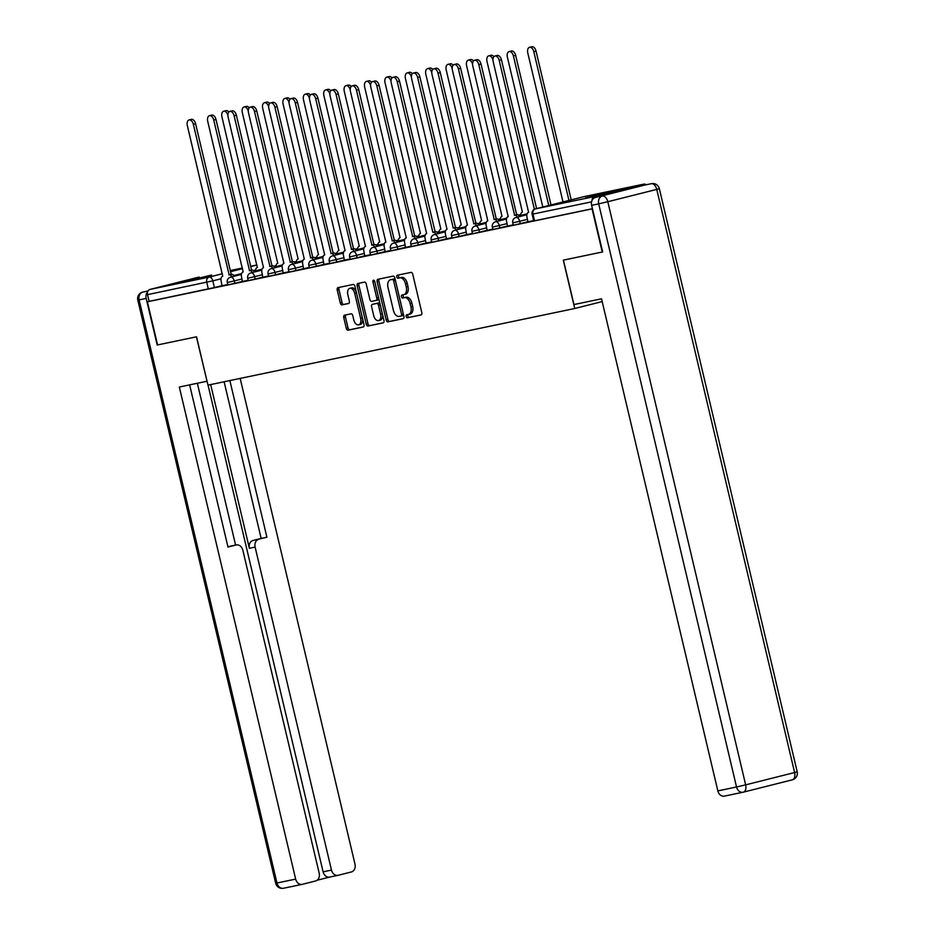 <?xml version="1.0" encoding="UTF-8"?>
<svg xmlns="http://www.w3.org/2000/svg" width="935" height="935" viewBox="0 0 935 935"><rect width="100%" height="100%" fill="white"/><g stroke="black" fill="none" stroke-linecap="round" stroke-linejoin="round"><path stroke-width="1.4" d="M406.129 316.498A1.531 0.912 -104.1 0 0 407.38 317.795L421.007 314.955A2.186 1.309 -104.1 0 0 421.042 314.943A2.186 1.309 -104.1 0 0 421.79 312.559L412.744 274.247A2.186 1.309 -104.1 0 0 410.956 272.389L397.317 275.241A1.531 0.912 -104.1 0 0 397.305 275.241A1.531 0.912 -104.1 0 0 396.779 276.924A1.531 0.912 -104.1 0 0 398.029 278.221L399.794 277.847A7.001 4.196 -104.1 0 1 405.509 283.808L406.257 286.998A7.001 4.196 -104.1 0 1 403.862 294.642A7.001 4.196 -104.1 0 1 403.768 294.665L402.003 295.028A1.531 0.912 -104.1 0 0 401.98 295.039A1.531 0.912 -104.1 0 0 401.454 296.711A1.531 0.912 -104.1 0 0 402.704 298.008L404.469 297.646A7.001 4.196 -104.1 0 1 410.184 303.594L410.933 306.785A7.001 4.196 -104.1 0 1 408.537 314.429A7.001 4.196 -104.1 0 1 408.443 314.452L406.678 314.815A1.531 0.912 -104.1 0 0 406.655 314.826A1.531 0.912 -104.1 0 0 406.129 316.498M408.151 314.511A1.531 0.912 -104.1 0 0 407.859 316.065A1.531 0.912 -104.1 0 0 409.109 317.362L421.323 314.815M398.789 274.937A1.531 0.912 -104.1 0 0 398.509 276.479A1.531 0.912 -104.1 0 0 399.759 277.788L401.524 277.415L399.794 277.847M403.476 294.724A1.531 0.912 -104.1 0 0 403.184 296.266A1.531 0.912 -104.1 0 0 404.434 297.575L406.199 297.201L404.469 297.646M585.368 197.986L615.768 190.588L585.368 197.986M181.215 282.428L211.626 275.03L181.215 282.428M344.524 315.188A2.186 1.309 -104.1 0 0 344.501 315.2A2.186 1.309 -104.1 0 0 343.753 317.584L346.289 328.325A2.186 1.309 -104.1 0 0 348.077 330.195L363.212 327.028A2.186 1.309 -104.1 0 0 363.248 327.016A2.186 1.309 -104.1 0 0 363.995 324.632L354.938 286.332A2.186 1.309 -104.1 0 0 353.149 284.474L338.014 287.629A2.186 1.309 -104.1 0 0 337.979 287.641A2.186 1.309 -104.1 0 0 337.231 290.025L340.305 303.01A2.186 1.309 -104.1 0 0 342.093 304.868L348.568 303.513A2.186 1.309 -104.1 0 0 348.603 303.513A2.186 1.309 -104.1 0 0 349.351 301.117L347.832 294.677A5.855 3.506 -104.1 0 1 349.83 288.296A5.855 3.506 -104.1 0 1 354.692 293.251L360.653 318.461A5.855 3.506 -104.1 0 1 358.654 324.854A5.855 3.506 -104.1 0 1 353.792 319.899L352.799 315.691A2.186 1.309 -104.1 0 0 351.011 313.833L344.524 315.188M742.928 792.249L724.578 796.082A6.685 5.353 -101.8 0 1 724.403 796.129A6.685 5.353 -101.8 0 1 717.846 790.893L736.535 786.99L598.692 203.853L591.633 205.326L602.654 251.936L563.302 260.152L574.733 308.503L207.967 385.138L196.549 336.799L157.594 344.933L147.391 301.795L592.451 208.785M602.257 252.018L592.065 208.879M386.19 319.992A2.186 1.309 -104.1 0 0 387.978 321.85L403.114 318.695A2.186 1.309 -104.1 0 0 403.149 318.683A2.186 1.309 -104.1 0 0 403.897 316.299L394.839 277.987A2.186 1.309 -104.1 0 0 393.051 276.129L377.915 279.296A2.186 1.309 -104.1 0 0 377.88 279.308A2.186 1.309 -104.1 0 0 377.132 281.692L386.19 319.992L387.92 319.56A2.186 1.309 -104.1 0 0 389.708 321.418L403.429 318.555M383.163 322.856L368.028 326.023A2.186 1.309 -104.1 0 1 366.24 324.164L357.182 285.865A2.186 1.309 -104.1 0 1 357.93 283.469A2.186 1.309 -104.1 0 1 357.965 283.469L364.44 282.113A2.186 1.309 -104.1 0 1 366.228 283.971L369.898 299.504A2.186 1.309 -104.1 0 0 371.686 301.362L375.987 300.462A2.186 1.309 -104.1 0 0 376.022 300.462A2.186 1.309 -104.1 0 0 376.77 298.066L372.948 281.902A1.531 0.912 -104.1 0 1 373.462 280.231A1.531 0.912 -104.1 0 1 374.736 281.529L383.946 320.46A2.186 1.309 -104.1 0 1 383.198 322.856A2.186 1.309 -104.1 0 0 383.198 322.856L383.221 322.844M222.214 285.607L214.407 287.571L212.818 280.851L147.531 294.642A4.453 3.565 -101.8 0 1 149.974 289.429L198.933 277.099A4.453 3.565 -101.8 0 1 199.038 277.076A4.453 3.565 -101.8 0 1 199.155 277.052M147.391 301.795L149.121 301.362L147.531 294.642M646.249 184.768A4.453 3.565 78.2 0 0 643.712 184.16A4.453 3.565 78.2 0 0 643.596 184.183L594.637 196.514A4.453 3.565 78.2 0 0 592.054 200.37M534.388 209.276L499.197 60.378A5.119 3.074 -104.1 0 0 494.931 56.03A5.119 3.074 -104.1 0 0 493.177 61.628L528.602 212.327A4.453 2.665 -104.1 0 0 528.532 212.35A4.453 2.665 -104.1 0 0 527.013 217.212L527.843 221.817L533.616 220.613M517.499 217.119A4.453 2.665 -104.1 0 0 514.612 215.249L478.802 64.632A5.119 3.074 -104.1 0 0 474.548 60.296A5.119 3.074 -104.1 0 0 472.783 65.894L508.208 216.593A4.453 2.665 -104.1 0 0 508.137 216.604A4.453 2.665 -104.1 0 0 506.618 221.478L507.46 226.083L513.233 224.879M497.104 221.385A4.453 2.665 -104.1 0 0 494.218 219.515L458.407 68.898A5.119 3.074 -104.1 0 0 454.153 64.55A5.119 3.074 -104.1 0 0 452.4 70.148L487.813 220.847A4.453 2.665 -104.1 0 0 487.754 220.87A4.453 2.665 -104.1 0 0 486.223 225.732L487.065 230.349L492.839 229.133M476.71 225.639A4.453 2.665 -104.1 0 0 473.835 223.769L438.024 73.152A5.119 3.074 -104.1 0 0 433.758 68.816A5.119 3.074 -104.1 0 0 432.005 74.414L467.43 225.113A4.453 2.665 -104.1 0 0 467.36 225.125A4.453 2.665 -104.1 0 0 465.84 229.998L466.67 234.603L472.444 233.399M446.521 238.799L452.061 237.654M426.126 243.065L431.666 241.92M415.537 238.425A4.453 2.665 -104.1 0 0 412.662 236.555L376.852 85.938A5.119 3.074 -104.1 0 0 372.586 81.59A5.119 3.074 -104.1 0 0 370.833 87.189L406.257 237.899A4.453 2.665 -104.1 0 0 406.187 237.911A4.453 2.665 -104.1 0 0 404.668 242.773L405.498 247.389L411.283 246.174M395.154 242.691A4.453 2.665 -104.1 0 0 392.268 240.821L356.457 90.192A5.119 3.074 -104.1 0 0 352.203 85.856A5.119 3.074 -104.1 0 0 350.45 91.455L385.863 242.153A4.453 2.665 -104.1 0 0 385.804 242.165A4.453 2.665 -104.1 0 0 384.273 247.039L385.115 251.644L390.888 250.44M374.76 246.945A4.453 2.665 -104.1 0 0 371.885 245.075L336.062 94.458A5.119 3.074 -104.1 0 0 331.808 90.122A5.119 3.074 -104.1 0 0 330.055 95.709L365.48 246.419A4.453 2.665 -104.1 0 0 365.41 246.431A4.453 2.665 -104.1 0 0 363.89 251.293L364.72 255.91L370.494 254.706M354.377 251.211A4.453 2.665 -104.1 0 0 351.49 249.341L315.679 98.724A5.119 3.074 -104.1 0 0 311.425 94.377A5.119 3.074 -104.1 0 0 309.66 99.975L345.085 250.673A4.453 2.665 -104.1 0 0 345.015 250.697A4.453 2.665 -104.1 0 0 343.496 255.559L344.337 260.164L350.111 258.96M333.982 255.465A4.453 2.665 -104.1 0 0 331.095 253.595L295.285 102.979A5.119 3.074 -104.1 0 0 291.03 98.642A5.119 3.074 -104.1 0 0 289.277 104.241L324.69 254.939A4.453 2.665 -104.1 0 0 324.632 254.951A4.453 2.665 -104.1 0 0 323.101 259.825L323.942 264.43L329.716 263.226M313.587 259.731A4.453 2.665 -104.1 0 0 310.712 257.861L274.902 107.245A5.119 3.074 -104.1 0 0 270.636 102.897A5.119 3.074 -104.1 0 0 268.883 108.495L304.307 259.194A4.453 2.665 -104.1 0 0 304.237 259.217A4.453 2.665 -104.1 0 0 302.718 264.079L303.548 268.684L309.321 267.48M293.204 263.986A4.453 2.665 -104.1 0 0 290.317 262.116L254.507 111.499A5.119 3.074 -104.1 0 0 250.253 107.163A5.119 3.074 -104.1 0 0 248.5 112.761L283.913 263.46A4.453 2.665 -104.1 0 0 283.854 263.471A4.453 2.665 -104.1 0 0 282.323 268.345L283.165 272.95L288.938 271.746M272.81 268.252A4.453 2.665 -104.1 0 0 269.923 266.381L234.112 115.765A5.119 3.074 -104.1 0 0 229.858 111.417A5.119 3.074 -104.1 0 0 228.105 117.015L263.518 267.714A4.453 2.665 -104.1 0 0 263.46 267.737A4.453 2.665 -104.1 0 0 261.929 272.599L262.77 277.216L268.544 276M252.415 272.506A4.453 2.665 -104.1 0 0 249.54 270.647L213.729 120.019A5.119 3.074 -104.1 0 0 209.463 115.683A5.119 3.074 -104.1 0 0 207.71 121.281L243.135 271.98A4.453 2.665 -104.1 0 0 243.065 271.991A4.453 2.665 -104.1 0 0 241.546 276.865L242.375 281.47L248.161 280.266M242.597 281.341L234.802 283.305L234.241 280.921L227.287 282.499L227.848 284.883L234.802 283.305M262.992 277.087L255.185 279.051L254.624 276.666L247.681 278.233L248.243 280.617L255.185 279.051M283.387 272.821L275.58 274.785L275.019 272.401L268.065 273.978L268.625 276.363L275.58 274.785M303.77 268.555L295.974 270.531L295.402 268.146L288.459 269.712L289.02 272.097L295.974 270.531M324.164 264.301L316.357 266.265L315.796 263.88L308.842 265.447L309.415 267.842L316.357 266.265M344.559 260.035L336.752 262.01L336.191 259.614L329.237 261.192L329.798 263.577L336.752 262.01M364.942 255.781L357.147 257.744L356.574 255.36L349.632 256.926L350.193 259.311L357.147 257.744M385.337 251.515L377.53 253.478L376.969 251.094L370.015 252.672L370.587 255.056L377.53 253.478M405.72 247.261L397.924 249.224L397.363 246.84L390.409 248.406L390.97 250.79L397.924 249.224M426.115 242.995L418.307 244.958L417.746 242.574L410.804 244.152L411.365 246.536L418.307 244.958M446.509 238.741L438.702 240.704L438.141 238.32L431.187 239.886L431.748 242.27L438.702 240.704M466.892 234.475L459.097 236.438L458.524 234.054L451.582 235.632L452.143 238.016L459.097 236.438M487.287 230.22L479.48 232.184L478.919 229.8L471.965 231.366L472.537 233.75L479.48 232.184M507.682 225.954L499.874 227.918L499.313 225.534L492.359 227.111L492.92 229.496L499.874 227.918M528.065 221.689L520.269 223.664L519.696 221.279L512.754 222.846L513.315 225.23L520.269 223.664M574.733 308.503L602.175 301.584M232.032 276.772A4.453 2.665 -104.1 0 0 229.145 274.902L193.335 124.285A5.119 3.074 -104.1 0 0 189.08 119.937A5.119 3.074 -104.1 0 0 187.327 125.535L222.74 276.246A4.453 2.665 -104.1 0 0 222.682 276.257A4.453 2.665 -104.1 0 0 221.151 281.119L221.992 285.736L227.766 284.52M149.121 301.362L214.407 287.571M592.439 208.727L533.71 220.964L532.12 214.244L591.575 201.855M408.642 314.405L410.173 314.02A7.001 4.196 -104.1 0 0 410.266 313.996A7.001 4.196 -104.1 0 0 412.662 306.353L410.933 306.785M406.199 297.201A7.001 4.196 -104.1 0 1 411.914 303.15L412.662 306.353M403.967 294.607L405.498 294.221A7.001 4.196 -104.1 0 0 405.591 294.198A7.001 4.196 -104.1 0 0 407.987 286.554L406.257 286.998M401.524 277.415A7.001 4.196 -104.1 0 1 407.239 283.363L407.987 286.554M379.329 279.004A2.186 1.309 -104.1 0 0 378.862 281.26L387.92 319.56M400.998 316.007A1.531 0.912 -104.1 0 0 401.022 315.995A1.531 0.912 -104.1 0 0 401.547 314.324L393.6 280.71A1.531 0.912 -104.1 0 0 392.349 279.401L390.491 279.799A7.001 4.196 -104.1 0 0 390.386 279.822A7.001 4.196 -104.1 0 0 387.99 287.466L393.425 310.443A7.001 4.196 -104.1 0 0 399.14 316.392L400.998 316.007M401.045 315.995L402.728 315.574A1.531 0.912 -104.1 0 0 402.751 315.562A1.531 0.912 -104.1 0 0 403.277 313.891L401.547 314.324M392.022 279.413A7.001 4.196 -104.1 0 1 392.116 279.378A7.001 4.196 -104.1 0 1 392.221 279.355L394.079 278.969A1.531 0.912 -104.1 0 1 395.33 280.278L403.277 313.891M383.479 322.715L368.028 326.023M359.379 283.165A2.186 1.309 -104.1 0 0 358.911 285.42L367.969 323.72A2.186 1.309 -104.1 0 0 369.757 325.59M376.045 300.451L377.717 300.03A2.186 1.309 -104.1 0 0 377.752 300.018A2.186 1.309 -104.1 0 0 378.5 297.634L374.678 281.458L372.948 281.902M373.708 315.621A5.855 3.506 -104.1 0 0 378.57 320.576A5.855 3.506 -104.1 0 0 380.58 314.183L378.476 305.301A2.186 1.309 -104.1 0 0 376.688 303.443L372.387 304.342A2.186 1.309 -104.1 0 0 372.364 304.354A2.186 1.309 -104.1 0 0 371.616 306.738L373.708 315.621M378.57 320.576L380.3 320.144A5.855 3.506 -104.1 0 0 382.31 313.751L380.58 314.183M374.058 303.922A2.186 1.309 -104.1 0 1 374.093 303.91A2.186 1.309 -104.1 0 0 374.093 303.91L378.418 303.01A2.186 1.309 -104.1 0 1 380.206 304.868L382.31 313.751M358.654 324.854L360.384 324.422A5.855 3.506 -104.1 0 0 362.383 318.029L360.653 318.461M349.83 288.296L351.56 287.851A5.855 3.506 -104.1 0 1 356.422 292.807L362.383 318.029M339.428 287.337A2.186 1.309 -104.1 0 0 338.961 289.593L342.035 302.578A2.186 1.309 -104.1 0 0 343.823 304.436L348.884 303.372M345.95 314.896A2.186 1.309 -104.1 0 0 345.483 317.152L348.019 327.893A2.186 1.309 -104.1 0 0 349.807 329.751L363.528 326.888M568.959 200.441L533.792 51.659A5.119 3.074 -104.1 0 0 529.537 47.311A5.119 3.074 -104.1 0 0 527.772 52.909L563.01 201.937M529.537 47.311L531.781 46.75A5.119 3.074 75.9 0 1 536.035 51.086L571.215 199.868M494.931 56.03L497.186 55.469A5.119 3.074 75.9 0 1 501.44 59.805L536.608 208.587M548.763 205.525L513.397 55.913A5.119 3.074 -104.1 0 0 509.143 51.577A5.119 3.074 -104.1 0 0 507.389 57.175L542.814 207.032M509.143 51.577L511.387 51.016A5.119 3.074 75.9 0 1 515.652 55.352L551.019 204.964M492.955 59.98A5.119 3.074 -104.1 0 0 488.748 55.843A5.119 3.074 -104.1 0 0 486.995 61.429L522.42 212.14A4.453 2.665 -104.1 0 0 522.349 212.151A4.453 2.665 -104.1 0 0 520.631 215.459M488.748 55.843L491.004 55.27A5.119 3.074 75.9 0 1 493.902 56.684M602.654 251.936L563.443 260.129L573.95 304.565L601.521 298.803L717.846 790.893M644.238 185.188L595.291 197.519L644.238 185.188A6.685 5.353 -101.8 0 1 644.414 185.142A6.685 5.353 -101.8 0 1 644.589 185.118M591.633 205.326A6.685 5.353 -101.8 0 1 595.291 197.519M147.578 291.965A6.685 5.353 78.2 0 0 146.187 298.405L157.197 345.015L196.408 336.822L207.044 381.223M206.915 381.258L179.333 387.02L295.659 879.11A6.685 5.353 78.2 0 0 302.215 884.346A6.685 5.353 78.2 0 0 302.391 884.3L315.539 880.992A6.685 5.353 78.2 0 0 319.186 873.185L242.831 550.189A6.685 5.353 78.2 0 0 236.274 544.953A6.685 5.353 78.2 0 0 236.111 544.988L230.361 546.192A6.685 5.353 -101.8 0 1 230.524 546.145A6.685 5.353 -101.8 0 1 230.7 546.122M189.641 384.869L227.976 547.033L236.111 544.988M337.862 875.359L329.833 877.03A6.685 5.353 -101.8 0 1 329.669 877.077A6.685 5.353 -101.8 0 1 323.101 871.841L331.469 870.088A6.685 5.353 78.2 0 0 338.026 875.324A6.685 5.353 78.2 0 0 338.201 875.289L351.35 871.969A6.685 5.353 78.2 0 0 354.996 864.162L240.166 378.406M317.105 880.232L329.751 877.053M258.773 539.285A6.685 5.353 78.2 0 0 255.115 547.092L249.364 548.296A6.685 5.353 -101.8 0 1 253.023 540.477L266.907 537.228L229.87 380.557M331.469 870.088L255.115 547.092M197.343 383.257L235.597 545.093M249.364 548.296L210.667 384.577M323.101 871.841L208.049 385.115M253.023 540.477L261.145 538.431L224.119 381.76M261.145 538.431L266.907 537.228M227.918 546.8L230.361 546.192M514.414 215.295L516.856 214.688A4.453 2.665 75.9 0 1 519.743 216.558M474.548 60.296L476.792 59.723A5.119 3.074 75.9 0 1 481.046 64.071L516.669 214.723M494.031 219.55L496.473 218.942A4.453 2.665 75.9 0 1 499.348 220.812M454.153 64.55L456.397 63.989A5.119 3.074 75.9 0 1 460.663 68.325L496.275 218.989M472.572 64.234A5.119 3.074 -104.1 0 0 468.365 60.097A5.119 3.074 -104.1 0 0 466.612 65.695L502.025 216.394A4.453 2.665 -104.1 0 0 501.966 216.417A4.453 2.665 -104.1 0 0 500.237 219.713M468.365 60.097L470.609 59.536A5.119 3.074 75.9 0 1 473.507 60.939M452.178 68.5A5.119 3.074 -104.1 0 0 447.97 64.363A5.119 3.074 -104.1 0 0 446.217 69.961L481.63 220.66A4.453 2.665 -104.1 0 0 481.572 220.672A4.453 2.665 -104.1 0 0 479.854 223.979M447.97 64.363L450.214 63.79A5.119 3.074 75.9 0 1 453.124 65.205M431.783 72.755A5.119 3.074 -104.1 0 0 427.575 68.617A5.119 3.074 -104.1 0 0 425.822 74.216L461.247 224.914A4.453 2.665 -104.1 0 0 461.177 224.938A4.453 2.665 -104.1 0 0 459.459 228.233M427.575 68.617L429.831 68.056A5.119 3.074 75.9 0 1 432.73 69.471M473.636 223.816L476.079 223.208A4.453 2.665 75.9 0 1 478.965 225.078M433.758 68.816L436.014 68.243A5.119 3.074 75.9 0 1 440.268 72.591L475.88 223.255M456.327 229.905A4.453 2.665 -104.1 0 0 453.44 228.035L455.684 227.474A4.453 2.665 75.9 0 1 458.571 229.344M453.241 228.082L417.629 77.418A5.119 3.074 -104.1 0 0 413.375 73.07L415.619 72.509A5.119 3.074 75.9 0 1 419.873 76.845L455.497 227.509M413.375 73.07A5.119 3.074 -104.1 0 0 411.622 78.669L447.035 229.379A4.453 2.665 -104.1 0 0 446.977 229.391A4.453 2.665 -104.1 0 0 445.446 234.253L446.521 238.811M435.932 234.171A4.453 2.665 -104.1 0 0 433.045 232.301L435.301 231.728A4.453 2.665 75.9 0 1 438.176 233.598M432.858 232.336L397.235 81.672A5.119 3.074 -104.1 0 0 392.981 77.336L395.225 76.764A5.119 3.074 75.9 0 1 399.49 81.111L435.102 231.775M392.981 77.336A5.119 3.074 -104.1 0 0 391.227 82.934L426.641 233.633A4.453 2.665 -104.1 0 0 426.582 233.645A4.453 2.665 -104.1 0 0 425.051 238.519L426.138 243.077M411.4 77.021A5.119 3.074 -104.1 0 0 407.192 72.883A5.119 3.074 -104.1 0 0 405.439 78.482L440.852 229.18A4.453 2.665 -104.1 0 0 440.794 229.192A4.453 2.665 -104.1 0 0 439.076 232.499M407.192 72.883L409.436 72.311A5.119 3.074 75.9 0 1 412.335 73.725M412.464 236.602L414.906 235.994A4.453 2.665 75.9 0 1 417.793 237.864M372.586 81.59L374.841 81.029A5.119 3.074 75.9 0 1 379.096 85.365L414.708 236.029M391.005 81.275A5.119 3.074 -104.1 0 0 386.798 77.138A5.119 3.074 -104.1 0 0 385.045 82.736L420.458 233.434A4.453 2.665 -104.1 0 0 420.399 233.458A4.453 2.665 -104.1 0 0 418.681 236.765M386.798 77.138L389.053 76.576A5.119 3.074 75.9 0 1 391.952 77.991M392.069 240.856L394.523 240.248A4.453 2.665 75.9 0 1 397.398 242.118M352.203 85.856L354.447 85.295A5.119 3.074 75.9 0 1 358.713 89.631L394.325 240.295M370.622 85.541A5.119 3.074 -104.1 0 0 366.415 81.403A5.119 3.074 -104.1 0 0 364.65 87.002L400.075 237.7A4.453 2.665 -104.1 0 0 400.005 237.712A4.453 2.665 -104.1 0 0 398.287 241.02M366.415 81.403L368.659 80.831A5.119 3.074 75.9 0 1 371.557 82.245M371.686 245.122L374.129 244.514A4.453 2.665 75.9 0 1 377.015 246.384M331.808 90.122L334.064 89.55A5.119 3.074 75.9 0 1 338.318 93.897L373.93 244.549M350.228 89.795A5.119 3.074 -104.1 0 0 346.02 85.658A5.119 3.074 -104.1 0 0 344.267 91.256L379.68 241.966A4.453 2.665 -104.1 0 0 379.622 241.978A4.453 2.665 -104.1 0 0 377.904 245.286M346.02 85.658L348.264 85.097A5.119 3.074 75.9 0 1 351.174 86.511M351.291 249.376L353.734 248.768A4.453 2.665 75.9 0 1 356.621 250.638M311.425 94.377L313.669 93.816A5.119 3.074 75.9 0 1 317.923 98.152L353.547 248.815M329.833 94.061A5.119 3.074 -104.1 0 0 325.625 89.924A5.119 3.074 -104.1 0 0 323.872 95.522L359.297 246.221A4.453 2.665 -104.1 0 0 359.227 246.232A4.453 2.665 -104.1 0 0 357.509 249.54M325.625 89.924L327.881 89.351A5.119 3.074 75.9 0 1 330.78 90.765M330.897 253.642L333.351 253.034A4.453 2.665 75.9 0 1 336.226 254.904M291.03 98.642L293.274 98.07A5.119 3.074 75.9 0 1 297.54 102.418L333.152 253.069M309.45 98.327A5.119 3.074 -104.1 0 0 305.242 94.19A5.119 3.074 -104.1 0 0 303.489 99.776L338.902 250.486A4.453 2.665 -104.1 0 0 338.844 250.498A4.453 2.665 -104.1 0 0 337.114 253.806M305.242 94.19L307.486 93.617A5.119 3.074 75.9 0 1 310.385 95.031M310.514 257.896L312.956 257.289A4.453 2.665 75.9 0 1 315.843 259.159M270.636 102.897L272.891 102.336A5.119 3.074 75.9 0 1 277.146 106.672L312.757 257.335M289.055 102.581A5.119 3.074 -104.1 0 0 284.848 98.444A5.119 3.074 -104.1 0 0 283.095 104.042L318.508 254.741A4.453 2.665 -104.1 0 0 318.449 254.752A4.453 2.665 -104.1 0 0 316.731 258.06M284.848 98.444L287.092 97.883A5.119 3.074 75.9 0 1 290.002 99.285M290.119 262.162L292.561 261.555A4.453 2.665 75.9 0 1 295.448 263.425M250.253 107.163L252.497 106.59A5.119 3.074 75.9 0 1 256.751 110.938L292.375 261.59M268.661 106.847A5.119 3.074 -104.1 0 0 264.453 102.71A5.119 3.074 -104.1 0 0 262.7 108.308L298.125 259.007A4.453 2.665 -104.1 0 0 298.055 259.018A4.453 2.665 -104.1 0 0 296.337 262.326M264.453 102.71L266.709 102.137A5.119 3.074 75.9 0 1 269.607 103.551M269.736 266.417L272.178 265.809A4.453 2.665 75.9 0 1 275.054 267.679M229.858 111.417L232.102 110.856A5.119 3.074 75.9 0 1 236.368 115.192L271.98 265.856M248.278 111.101A5.119 3.074 -104.1 0 0 244.07 106.964A5.119 3.074 -104.1 0 0 242.317 112.562L277.73 263.261A4.453 2.665 -104.1 0 0 277.672 263.284A4.453 2.665 -104.1 0 0 275.954 266.58M244.07 106.964L246.314 106.403A5.119 3.074 75.9 0 1 249.213 107.817M249.341 270.683L251.784 270.075A4.453 2.665 75.9 0 1 254.671 271.945M209.463 115.683L211.719 115.11A5.119 3.074 75.9 0 1 215.973 119.458L251.585 270.121M227.883 115.367A5.119 3.074 -104.1 0 0 223.675 111.23A5.119 3.074 -104.1 0 0 221.922 116.828L257.335 267.527A4.453 2.665 -104.1 0 0 257.277 267.539A4.453 2.665 -104.1 0 0 255.559 270.846M223.675 111.23L225.931 110.657A5.119 3.074 75.9 0 1 228.83 112.071M228.946 274.948L231.401 274.341A4.453 2.665 75.9 0 1 234.276 276.211M189.08 119.937L191.324 119.376A5.119 3.074 75.9 0 1 195.59 123.712L231.202 274.376M409.109 317.362L407.38 317.795M399.759 277.788L398.029 278.221M404.434 297.575L402.704 298.008M255.594 270.075L253.537 270.589M241.592 273.604L233.832 275.556M220.999 278.794L212.818 280.851A4.453 2.665 75.9 0 0 209.183 277.064L222.355 273.745M230.559 271.676L242.551 268.649M250.755 266.592L256.95 265.026M256.95 264.979L250.685 266.288L256.938 264.979M242.399 268.018L230.29 270.542L242.399 268.018M149.974 289.429L209.183 277.064A4.453 3.565 78.2 0 0 206.752 282.265L208.33 288.985M643.596 184.183L584.387 196.56L535.428 208.891L594.637 196.514M242.036 278.957L234.241 280.921A4.453 2.665 75.9 0 0 230.594 277.134A4.453 2.665 75.9 0 0 230.536 277.146A4.453 4.453 0 0 0 227.287 282.499M262.431 274.703L254.624 276.666A4.453 2.665 75.9 0 0 250.989 272.868A4.453 2.665 75.9 0 0 250.919 272.891A4.453 4.453 0 0 0 247.681 278.233M282.814 270.437L275.019 272.401A4.453 2.665 75.9 0 0 271.372 268.614A4.453 2.665 75.9 0 0 271.314 268.625A4.453 4.453 0 0 0 268.065 273.978M303.209 266.171L295.402 268.146A4.453 2.665 75.9 0 0 291.767 264.348A4.453 2.665 75.9 0 0 291.708 264.371A4.453 4.453 0 0 0 288.459 269.712M323.603 261.917L315.796 263.88A4.453 2.665 75.9 0 0 312.161 260.094A4.453 2.665 75.9 0 0 312.091 260.105A4.453 4.453 0 0 0 308.842 265.447M343.986 257.651L336.191 259.614A4.453 2.665 75.9 0 0 332.544 255.828A4.453 2.665 75.9 0 0 332.486 255.851A4.453 4.453 0 0 0 329.237 261.192M364.381 253.397L356.574 255.36A4.453 2.665 75.9 0 0 352.939 251.573A4.453 2.665 75.9 0 0 352.881 251.585A4.453 4.453 0 0 0 349.632 256.926M384.776 249.131L376.969 251.094A4.453 2.665 75.9 0 0 373.334 247.307A4.453 2.665 75.9 0 0 373.264 247.319A4.453 4.453 0 0 0 370.015 252.672M405.159 244.876L397.363 246.84A4.453 2.665 75.9 0 0 393.717 243.053A4.453 2.665 75.9 0 0 393.658 243.065A4.453 4.453 0 0 0 390.409 248.406M425.554 240.611L417.746 242.574A4.453 2.665 75.9 0 0 414.111 238.787A4.453 2.665 75.9 0 0 414.041 238.799A4.453 4.453 0 0 0 410.804 244.152M445.937 236.356L438.141 238.32A4.453 2.665 75.9 0 0 434.506 234.533A4.453 2.665 75.9 0 0 434.436 234.545A4.453 4.453 0 0 0 431.187 239.886M466.331 232.09L458.524 234.054A4.453 2.665 75.9 0 0 454.889 230.267A4.453 2.665 75.9 0 0 454.831 230.279A4.453 4.453 0 0 0 451.582 235.632M486.726 227.824L478.919 229.8A4.453 2.665 75.9 0 0 475.284 226.001A4.453 2.665 75.9 0 0 475.214 226.025A4.453 4.453 0 0 0 471.965 231.366M507.109 223.57L499.313 225.534A4.453 2.665 75.9 0 0 495.667 221.747A4.453 2.665 75.9 0 0 495.608 221.759A4.453 4.453 0 0 0 492.359 227.111M527.504 219.304L519.696 221.279A4.453 2.665 75.9 0 0 516.062 217.481A4.453 2.665 75.9 0 0 516.003 217.504A4.453 4.453 0 0 0 512.754 222.846M534.586 220.812L532.997 214.092A4.453 3.565 78.2 0 1 535.428 208.891A4.453 2.665 -104.1 0 0 535.369 208.902A4.453 2.665 -104.1 0 0 535.147 208.972M643.712 184.16L584.504 196.525A4.453 4.453 0 0 0 584.317 196.572A4.453 2.665 -104.1 0 1 584.387 196.56A4.453 3.565 -101.8 0 1 584.504 196.525A4.453 3.565 -101.8 0 1 584.609 196.514M532.12 214.244A4.453 4.453 0 0 1 535.369 208.902L584.317 196.572A4.453 2.665 -104.1 0 0 584.258 196.584M411.914 303.15L410.184 303.594M407.239 283.363L405.509 283.808M378.862 281.26L377.132 281.692M389.708 321.418L387.978 321.85M395.33 280.278L393.6 280.71M394.079 278.969L392.349 279.401M392.221 279.355L390.491 279.799M367.969 323.72L366.24 324.164M358.911 285.42L357.182 285.865M378.5 297.634L376.77 298.066M380.206 304.868L378.476 305.301M378.418 303.01L376.688 303.443M356.422 292.807L354.692 293.251M343.823 304.436L342.093 304.868M342.035 302.578L340.305 303.01M338.961 289.593L337.231 290.025M349.807 329.751L348.077 330.195M348.019 327.893L346.289 328.325M345.483 317.152L343.753 317.584M536.035 51.086L533.792 51.659M499.197 60.378L501.44 59.805M515.652 55.352L513.397 55.913M724.403 796.129L743.091 792.226A6.685 6.685 0 0 0 743.36 792.155A6.685 4.009 -104.1 0 0 745.651 784.862L736.535 786.99A6.685 5.353 78.2 0 0 743.091 792.226A6.685 5.353 78.2 0 0 743.267 792.179A6.685 4.009 -104.1 0 0 743.36 792.155L792.319 779.825A6.685 6.685 0 0 0 797.193 771.807L794.61 772.532L656.756 189.396L607.808 201.726L745.651 784.862L794.61 772.532A6.685 4.009 75.9 0 1 792.319 779.825A6.685 4.009 75.9 0 1 792.226 779.848L743.454 792.132M651.473 183.669A6.685 5.353 78.2 0 0 651.298 183.716A6.685 4.009 -104.1 0 1 656.756 189.396L659.339 188.671A6.685 6.685 0 0 0 651.473 183.669L644.414 185.142M598.692 203.853L607.808 201.726A6.685 4.009 75.9 0 0 602.339 196.046A6.685 5.353 78.2 0 0 598.692 203.853M142.354 292.199A6.685 4.009 75.9 0 1 142.681 292.094L147.999 290.984M302.052 884.381L283.702 888.215A6.685 5.353 -101.8 0 1 283.527 888.25A6.685 5.353 -101.8 0 1 276.97 883.014L295.659 879.11M146.187 298.405L139.128 299.878L276.97 883.014L275.661 883.248A6.685 6.685 0 0 0 283.527 888.25L302.215 884.346M139.128 299.878A6.685 5.353 -101.8 0 1 142.774 292.071A6.685 4.009 75.9 0 0 142.681 292.094A6.685 6.685 0 0 0 137.807 300.112L139.128 299.878M514.612 215.249L516.856 214.688M478.802 64.632L481.046 64.071M494.218 219.515L496.473 218.942M458.407 68.898L460.663 68.325M473.835 223.769L476.079 223.208M438.024 73.152L440.268 72.591M453.44 228.035L455.684 227.474M417.629 77.418L419.873 76.845M433.045 232.301L435.301 231.728M397.235 81.672L399.49 81.111M412.662 236.555L414.906 235.994M376.852 85.938L379.096 85.365M392.268 240.821L394.523 240.248M356.457 90.192L358.713 89.631M371.885 245.075L374.129 244.514M336.062 94.458L338.318 93.897M351.49 249.341L353.734 248.768M315.679 98.724L317.923 98.152M331.095 253.595L333.351 253.034M295.285 102.979L297.54 102.418M310.712 257.861L312.956 257.289M274.902 107.245L277.146 106.672M290.317 262.116L292.561 261.555M254.507 111.499L256.751 110.938M269.923 266.381L272.178 265.809M234.112 115.765L236.368 115.192M249.54 270.647L251.784 270.075M213.729 120.019L215.973 119.458M229.145 274.902L231.401 274.341M193.335 124.285L195.59 123.712M516.003 217.504L526.872 214.758M495.608 221.759L506.478 219.024M519.229 215.81L527.106 213.823M475.214 226.025L486.095 223.278M498.834 220.076L506.712 218.089M518.493 215.12L520.69 214.571M454.831 230.279L465.7 227.544M478.44 224.33L486.329 222.343M498.098 219.374L500.295 218.825M434.436 234.545L445.305 231.798M458.057 228.596L465.934 226.609M477.715 223.64L479.912 223.091M414.041 238.799L424.922 236.064M437.662 232.85L445.539 230.863M457.32 227.906L459.517 227.345M393.658 243.065L404.528 240.33M417.267 237.116L425.156 235.129M436.937 232.16L439.123 231.611M373.264 247.319L384.145 244.584M396.884 241.37L404.761 239.395M416.542 236.426L418.74 235.865M352.881 251.585L363.75 248.85M376.489 245.636L384.367 243.649M396.148 240.681L398.345 240.131M332.486 255.851L343.355 253.105M356.106 249.902L363.984 247.915M375.765 244.947L377.962 244.386M312.091 260.105L322.972 257.37M335.712 254.156L343.589 252.169M355.37 249.201L357.567 248.652M291.708 264.371L302.578 261.625M315.317 258.422L323.206 256.435M334.975 253.467L337.173 252.917M271.314 268.625L282.183 265.891M294.934 262.677L302.811 260.69M314.592 257.721L316.79 257.172M250.919 272.891L261.8 270.145M274.539 266.942L282.417 264.956M294.198 261.987L296.395 261.438M230.536 277.146L241.405 274.411M254.145 271.197L262.034 269.21M273.815 266.253L276 265.692M410.266 313.996L408.537 314.429M405.591 294.198L403.862 294.642M402.751 315.562L401.022 315.995M392.116 279.378L390.386 279.822M377.752 300.018L376.022 300.462M797.193 771.807L659.339 188.671M275.661 883.248L137.807 300.112M230.524 546.145L236.274 544.953M338.026 875.324L329.669 877.077"/></g></svg>
